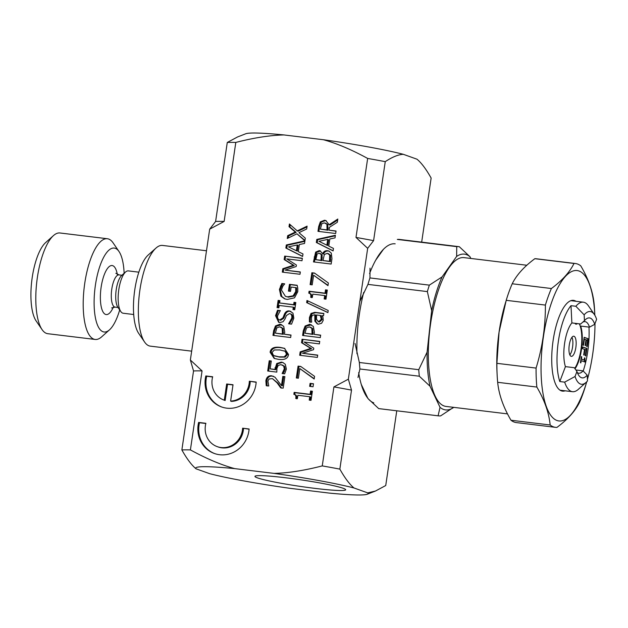 <?xml version="1.0" encoding="UTF-8"?>
<svg xmlns="http://www.w3.org/2000/svg" width="628" height="628" viewBox="0 0 628 628"><rect width="100%" height="100%" fill="white"/><g stroke="black" fill="none" stroke-linecap="round" stroke-linejoin="round"><path stroke-width="0.94" d="M351.515 390.121A110.104 7.905 -171.6 0 0 333.915 386.911L348.352 379.186L351.515 390.121L339.85 469.116C344.851 478.034 349.576 484.321 354.011 487.98A87.111 6.256 -171.6 0 0 274.059 473.394L234.723 468.621A87.111 6.256 -171.6 0 0 196.054 468.81C191.611 465.16 186.885 458.872 181.869 449.946L193.534 370.952L190.363 360.001L209.681 229.165L215.608 221.464L227.273 142.47L237.51 136.983L245.752 133.764A87.111 6.256 8.4 0 1 283.997 134.942L323.334 139.722A87.111 6.256 8.4 0 1 403.286 154.3L416.976 159.198C421.412 162.848 426.129 169.136 431.138 178.054L421.671 242.133M196.054 468.81L209.681 473.685A87.111 6.256 -171.6 0 0 289.783 488.294L328.946 493.051A87.111 6.256 -171.6 0 0 367.262 494.236A87.111 6.256 -171.6 0 0 367.702 492.87L354.011 487.98M321.787 223.749L320.382 229.11L327.031 229.919L326.937 224.251L324.315 222.854L321.787 223.749M367.702 492.87L375.481 491.025L385.733 485.53L396.763 410.798M403.286 154.3C398.27 154.574 392.257 157.024 385.254 161.647L373.589 240.642L367.67 248.327L355.99 237.431L367.655 158.437C351.405 149.566 336.632 143.333 323.334 139.722M348.352 379.186L367.67 248.327M373.786 402.87A80.345 27.137 -83.1 0 1 358.674 372.608M356.971 353.737A80.345 27.137 -83.1 0 1 363.706 292.381M369.57 273.588A80.345 27.137 -83.1 0 1 395.177 243.821M285.41 477.743A45.852 3.289 8.4 0 1 345.683 489.777A45.852 3.289 8.4 0 1 299.839 486.331A45.852 3.289 8.4 0 1 254.952 476.377A45.852 3.289 8.4 0 1 285.41 477.743M190.363 360.001L202.067 370.913A110.104 7.905 -171.6 0 0 193.534 370.952M283.997 134.942C270.119 135.256 254.05 137.752 235.806 142.43A110.104 7.905 -171.6 0 0 227.273 142.47M385.254 161.647A110.104 7.905 -171.6 0 0 367.655 158.437M235.806 142.43L224.141 221.425A110.104 7.905 -171.6 0 0 215.608 221.464M373.589 240.642A110.104 7.905 -171.6 0 0 355.99 237.431M224.141 221.425L209.681 229.165M202.067 370.913L190.402 449.907C206.651 458.77 221.425 465.01 234.723 468.621M190.402 449.907A110.104 7.905 -171.6 0 0 181.869 449.946M339.85 469.116A110.104 7.905 -171.6 0 0 322.25 465.905L333.915 386.911M274.059 473.394C287.938 473.08 303.999 470.584 322.25 465.905M318.961 241.301L326.866 245.187L327.714 239.417L318.961 241.301M316.559 314.966L316.488 319.244L318.577 321.701L321.277 319.314L320.249 315.413L316.559 314.966M319.456 322.015L317.996 321.567L319.456 322.015L322.156 319.628L321.128 315.727L320.249 315.413M306.472 327.918L305.004 333.233L312.061 334.088L311.841 328.279L309.369 326.898L306.472 327.918M279.813 349.945L274.31 349.969L272.065 352.489L273.518 355.495L278.816 356.806L284.241 356.814L286.564 354.247L285.104 351.264L279.813 349.945M276.83 327.832L275.362 333.138L282.419 333.994L282.192 328.185L279.727 326.811L276.83 327.832M288.48 246.859L296.392 250.745L297.24 244.975L288.48 246.859M317.148 253.948L315.837 259.662L321.018 260.29L321.269 254.544L319.142 253.225L317.148 253.948M324.338 254.497L322.98 260.534L329.519 261.327L329.7 254.984L327.314 253.32L324.338 254.497M322.674 253.681C323.64 251.483 325.28 250.494 327.596 250.721L328.805 250.996L331.309 253.139L331.953 258.689L331.16 264.05L313.466 261.907L315.641 252.134L319.197 250.596L320.068 250.8L322.588 253.673L323.561 253.995C324.519 251.797 326.16 250.808 328.475 251.035L329.229 251.176M325.508 289.846L327.321 290.065L325.971 299.179L324.166 298.967L324.668 295.568L312.807 294.132L312.304 297.523L310.687 297.327C311.19 294.854 310.554 293.472 308.788 293.166L309.078 291.227L325.021 293.166L325.508 289.846L327.29 290.269M310.201 293.629L308.788 293.166M302.044 339.253L319.738 341.397L319.369 343.885L304.125 342.032L313.772 348.171L313.553 349.678L302.468 353.258L317.713 355.103L317.376 357.418L299.674 355.275L300.176 351.884L310.719 348.414L301.534 342.707L302.044 339.253L319.707 341.601M310.099 383.355L313.482 383.771L313.042 386.769L309.651 386.353L310.099 383.355L313.451 383.975M302.994 253.963L302.625 256.483L285.858 248.036L286.305 244.975L304.918 240.83L296.95 233.812L287.263 238.507L287.687 235.665L295.27 232.054L289.013 226.669L289.406 223.984L297.264 230.892L307.1 226.135L306.684 228.984L298.959 232.666L305.326 238.161L304.549 243.444L299.352 244.535L298.3 251.671L302.994 253.963M297.766 288.15L297.774 291.667L294.516 297.837L287.255 299.438L284.704 298.857L280.897 296.173L279.421 289.422L281.846 283.495L284.688 283.84L282.812 286.227L281.415 289.963L285.426 296.353L287.569 296.84L293.182 295.78L295.725 291.51L295.717 287.593L291.149 287.043L290.505 291.368L288.44 291.117L289.445 284.335L297.17 285.277L297.766 288.15M292.946 313.105L293.833 318.176L291.549 324.142L288.597 323.789L291.769 318.113C292.083 315.342 291.298 313.835 289.43 313.592L286.384 315.562L285.081 318.843L283.055 321.74L279.68 322.564L278.667 322.329L275.551 315.664L277.513 310.248L280.324 310.593L277.607 315.751C277.348 318.2 278.086 319.597 279.821 319.95L282.938 317.846L284.429 314.126C285.567 311.7 287.231 310.64 289.437 310.954L292.946 313.105M290.945 314.055L289.43 313.592M280.7 320.264L279.264 319.817L280.7 320.264L283.817 318.161L285.308 314.44C286.447 312.014 288.111 310.954 290.317 311.268L290.921 311.386M275.48 325.924L280.041 324.213L283.723 326.325L284.735 332.134L284.421 334.237L291.023 335.038L290.654 337.526L272.96 335.376L273.651 330.681L275.48 325.924L276.359 326.238L281.705 324.676M270.103 352.245C270.692 348.21 274.051 346.593 280.19 347.394L284.445 348.328L288.527 354.482C287.969 358.541 284.61 360.158 278.44 359.349L274.169 358.415L270.103 352.245L270.982 352.559C271.571 348.524 274.931 346.907 281.069 347.716L284.869 348.485M282.828 376.376L284.884 376.619L283.181 388.143L280.669 387.837L277.074 382.813L272.411 378.613L268.957 379.006L267.897 381.204L268.753 385.992L266.233 385.686L265.88 380.772C266.539 377.185 268.431 375.52 271.563 375.787L274.962 377.192L281.477 385.545L282.828 376.376L284.853 376.824M242.62 428.194L249.104 428.987A27.145 25.481 109.7 0 1 214.368 453.487A27.145 25.481 109.7 0 1 198.613 422.424L205.89 423.303A19.821 18.597 -70.3 0 0 217.233 446.641A19.821 18.597 -70.3 0 0 242.62 428.194L249.088 429.191M249.332 381.227L256.177 382.052A27.067 25.403 109.7 0 1 221.519 406.936A27.067 25.403 109.7 0 1 205.819 375.944L212.672 376.776A19.774 18.557 -70.3 0 0 223.976 400.075A19.774 18.557 -70.3 0 0 224.274 400.177L226.669 383.983L233.027 384.752L230.617 401.08A19.774 18.557 -70.3 0 0 249.332 381.227L256.169 382.264M276.744 363.518L281.305 362.113L282.757 362.45L285.316 364.279L286.376 369.083L284.649 373.848L282.137 373.542L284.327 368.785L283.652 365.959L280.912 364.656L278.204 365.41L276.932 368.369L276.815 372.114L267.701 371.007L269.216 360.755L271.288 361.006L270.134 368.848L274.852 369.421L276.744 363.518L277.623 363.832L282.184 362.427L283.181 362.623M294.014 302.311L295.819 302.531L294.752 309.769L292.946 309.549L293.3 307.171L279.217 305.459L278.863 307.838L277.058 307.618L278.126 300.38L279.931 300.6L279.586 302.979L293.661 304.69L294.014 302.311L295.788 302.735M284.665 256.106L302.358 258.249L301.99 260.738L286.753 258.885L296.4 265.024L296.173 266.531L285.096 270.103L300.333 271.955L299.996 274.271L282.302 272.128L282.804 268.737L293.339 265.267L284.154 259.56L284.665 256.106L302.327 258.453M310.577 391.001L312.383 391.22L311.033 400.334L309.227 400.115L309.73 396.723L297.868 395.287L297.366 398.678L295.749 398.482C296.251 396.009 295.615 394.62 293.857 394.321L294.139 392.382L310.083 394.313L310.577 391.001L312.351 391.425M295.262 394.776L293.857 394.321M298.08 366.116L300.726 366.438L314.573 376.353L314.181 379.014L299.831 368.581L298.402 378.221L296.322 377.97L298.08 366.116L301.079 366.689M305.122 326.018L309.683 324.299L313.364 326.419L314.377 332.228L314.071 334.332L320.665 335.132L320.296 337.613L302.602 335.47L303.293 330.775L305.122 326.018L306.001 326.332L311.347 324.77M323.514 315.805L322.109 315.641L322.988 317.485L323.216 320.413L321.599 323.287L318.372 324.158L317.258 323.899L314.864 321.128L314.785 314.746L312.202 315.405L311.402 317.807L311.669 322.188L309.392 321.913L309.423 317.548L311.033 313.443L314.785 312.344L323.867 313.451L323.514 315.805M306.652 302.618L306.966 300.467L328.216 310.491L327.902 312.611L306.652 302.618L307.532 302.931L307.83 300.875M311.865 272.748L314.518 273.07L328.365 282.977L327.973 285.646L313.615 275.213L312.195 284.853L310.114 284.602L311.865 272.748L314.864 273.321M333.468 248.413L333.099 250.925L316.331 242.479L316.787 239.417L335.407 235.264L335.022 237.886L329.826 238.978L328.774 246.113L333.468 248.413M329.127 224.746L337.809 219.031L337.33 222.257L329.417 227.312L329.001 230.154L336.035 231.01L335.674 233.498L317.98 231.347L318.686 226.535L320.319 221.888L324.503 220.24L325.822 220.546L329.127 224.746L330.006 225.06L337.66 220.02M322.588 253.673L323.561 253.995M314.377 262.017L316.52 252.448L320.492 250.98M315.837 259.662L321.897 260.604L322.148 254.858L320.06 253.429M322.98 260.534L330.399 261.641L330.579 255.298L328.177 253.516M315.641 252.134L316.52 252.448M329.7 254.984L330.579 255.298M329.519 261.327L330.399 261.641M321.018 260.29L321.897 260.604M309.675 293.441L309.957 291.541L325.901 293.48L326.387 290.16M311.567 297.641C312.069 295.168 311.433 293.786 309.667 293.48M325.076 299.077L325.547 295.882L324.668 295.568M309.078 291.227L309.957 291.541M325.021 293.166L325.901 293.48M300.584 355.385L301.055 352.198L311.598 348.728L302.413 343.021L302.924 339.567M302.468 353.258L317.682 355.307M300.176 351.884L301.055 352.198M310.719 348.414L311.598 348.728M301.534 342.707L302.413 343.021M310.562 386.463L310.978 383.669M297.264 230.892L298.143 231.206L306.982 226.936M288.26 238.028L288.566 235.979L296.149 232.368L289.893 226.983L290.23 224.706M304.988 240.43L296.95 233.812M302.641 256.357L286.737 248.35L287.192 245.289L304.855 241.348M296.392 250.745L297.272 251.059L298.119 245.289L297.24 244.975M285.858 248.036L286.737 248.35M286.305 244.975L287.192 245.289M287.687 235.665L288.566 235.979M295.27 232.054L296.149 232.368M289.013 226.669L289.893 226.983M289.351 291.235L290.324 284.649L297.232 285.489M285.426 296.353L288.448 297.154L294.061 296.094L296.604 291.824L296.597 287.914L295.717 287.593M285.151 299.007L281.776 296.487L280.3 289.744L282.726 283.809L284.657 284.044M280.426 286.015L281.305 286.329M281.846 283.495L282.726 283.809M293.182 295.78L294.061 296.094M289.445 284.335L290.324 284.649M279.115 322.462L276.43 315.978L278.392 310.562L280.276 310.789M289.5 323.922L292.648 318.427C292.962 315.656 292.185 314.149 290.309 313.906M288.621 323.608L289.406 323.883M277.513 310.248L278.392 310.562M273.871 335.485L274.53 330.995L276.359 326.238M284.421 334.237L290.992 335.242M275.362 333.138L283.299 334.308L283.071 328.507L280.692 327.031M282.192 328.185L283.071 328.507M282.419 333.994L283.299 334.308M274.617 358.564L270.982 352.559M274.507 355.943L279.696 357.12L285.128 357.128L287.443 354.561L285.991 351.578L284.107 350.809M281.477 385.545L282.357 385.867L283.707 376.69M267.112 386L266.759 381.086C267.418 377.499 269.31 375.842 272.442 376.109L273.518 376.313M281.548 388.151L277.961 383.127L272.411 378.613M214.815 453.644A27.145 25.481 109.7 0 1 199.492 422.738L205.843 423.507M217.233 446.641L218.112 446.955A19.821 18.597 -70.3 0 0 243.499 428.508M198.613 422.424L199.492 422.738M221.967 407.093A27.067 25.403 109.7 0 1 206.698 376.258L212.617 376.973M230.617 401.08L231.496 401.394A19.774 18.557 -70.3 0 0 250.211 381.541M223.976 400.075L224.855 400.389A19.774 18.557 -70.3 0 0 225.154 400.491L227.548 384.297L232.996 384.956M205.819 375.944L206.698 376.258M224.274 400.177L225.154 400.491M226.669 383.983L227.548 384.297M270.134 368.848L275.731 369.735L277.623 363.832M268.611 371.117L270.095 361.069L271.265 361.21M283.047 373.676L285.206 369.099L284.531 366.273L282.121 364.931M282.168 373.362L282.945 373.644M283.409 371.462L284.288 371.776M283.652 365.959L284.531 366.273M269.216 360.755L270.095 361.069M274.852 369.421L275.731 369.735M279.586 302.979L294.54 305.004L294.893 302.625M277.969 307.728L279.005 300.694L279.907 300.804M293.857 309.659L294.179 307.485L293.3 307.171M278.126 300.38L279.005 300.694M293.661 304.69L294.54 305.004M283.212 272.238L283.683 269.051L294.218 265.581L285.034 259.874L285.544 256.42M285.096 270.103L300.31 272.159M282.804 268.737L283.683 269.051M293.339 265.267L294.218 265.581M284.154 259.56L285.034 259.874M294.736 394.596L295.019 392.696L310.962 394.627L311.457 391.315M296.628 398.796C297.13 396.323 296.495 394.934 294.736 394.635M310.138 400.224L310.609 397.037L309.73 396.723M294.139 392.382L295.019 392.696M310.083 394.313L310.962 394.627M297.232 378.08L298.959 366.43M314.228 378.723L299.831 368.581M303.512 335.58L304.172 331.089L306.001 326.332M314.071 334.332L320.633 335.336M305.004 333.233L312.94 334.402L312.72 328.593L310.334 327.117M311.841 328.279L312.72 328.593M312.061 334.088L312.94 334.402M310.271 322.227L310.303 317.862L311.912 313.764L315.672 312.658L323.836 313.655M317.713 324.04L315.743 321.442L315.664 315.068L314.785 314.746M314.864 321.128L315.743 321.442M327.918 312.516L307.532 302.931M311.025 284.712L312.744 273.062M328.012 285.355L313.615 275.213M333.115 250.808L317.211 242.793L317.666 239.731L335.328 235.79M326.866 245.187L327.745 245.501L328.601 239.731L327.714 239.417M316.331 242.479L317.211 242.793M316.787 239.417L317.666 239.731M318.891 231.457L319.566 226.849L321.198 222.202L325.39 220.554L326.246 220.718M329.001 230.154L336.011 231.214M320.382 229.11L327.91 230.233L327.816 224.565L325.414 223.105M326.937 224.251L327.816 224.565M327.031 229.919L327.91 230.233M119.689 309.918A42.272 14.279 -83.1 0 1 109.492 329.833A42.272 14.279 -83.1 0 1 94.804 289.916A42.272 14.279 -83.1 0 1 118.111 250.344A42.272 14.279 -83.1 0 1 118.998 251.498A42.272 14.279 -83.1 0 1 124.132 273.274M133.709 314.518L123.182 313.239A21.328 7.206 -83.1 0 1 120.788 311.519A21.328 7.206 -83.1 0 1 118.598 291.196A21.328 7.206 -83.1 0 1 125.584 271.987A21.328 7.206 -83.1 0 1 128.316 270.888L138.851 272.167M125.584 271.987L121.667 275.488A17.105 5.778 96.9 0 0 116.062 290.89A17.105 5.778 96.9 0 0 117.821 307.186L120.788 311.519M95.15 339.45L47.752 333.696A50.727 17.129 -83.1 0 1 42.06 329.598A50.727 17.129 -83.1 0 1 36.856 281.273A50.727 17.129 -83.1 0 1 53.466 235.594A50.727 17.129 -83.1 0 1 59.974 232.98L107.372 238.734A50.727 17.129 96.9 0 0 84.254 287.027A50.727 17.129 96.9 0 0 95.15 339.45A50.727 17.129 96.9 0 0 101.657 336.836L109.492 329.833M53.466 235.594L45.632 242.596A42.272 14.279 96.9 0 0 31.793 280.661A42.272 14.279 96.9 0 0 36.126 320.932L42.06 329.598M118.998 251.498L113.071 242.832A50.727 17.129 96.9 0 0 112.004 241.45A50.727 17.129 96.9 0 0 107.372 238.734M156.019 248.044L148.184 255.039A42.272 14.279 96.9 0 0 133.489 310.169A42.272 14.279 96.9 0 0 138.678 333.374L144.605 342.048A50.727 17.129 -83.1 0 1 138.388 314.196A50.727 17.129 -83.1 0 1 156.019 248.044A50.727 17.129 -83.1 0 1 162.526 245.43L206.494 250.768M191.666 351.162L150.304 346.138A50.727 17.129 -83.1 0 1 144.605 342.048M458.958 246.663L399.557 239.449A85.22 28.786 96.9 0 0 397.328 239.433L456.729 246.647A85.22 28.786 96.9 0 1 458.958 246.663A85.22 28.786 96.9 0 1 459.288 246.702L469.995 256.734A78.453 26.502 96.9 0 0 456.642 256.412L456.729 246.647M367.984 398.568L378.692 408.6A85.22 28.786 96.9 0 0 379.022 408.647L438.423 415.854A85.22 28.786 96.9 0 0 440.652 415.869L453.589 407.337M370.025 268.156L369.947 277.929A85.22 28.786 96.9 0 0 367.953 284.382L359.624 301.88M355.04 343.453L359.349 362.482A85.22 28.786 96.9 0 0 359.915 368.997L357.984 377.491M378.692 408.6L438.101 415.807A85.22 28.786 96.9 0 0 438.423 415.854M369.947 277.929L429.348 285.136A85.22 28.786 96.9 0 0 427.354 291.596L367.953 284.382M359.349 362.482L418.75 369.688A85.22 28.786 96.9 0 0 419.316 376.211L359.915 368.997M438.101 415.807L440.024 407.313A78.453 26.502 96.9 0 0 453.377 407.635M429.348 285.136L442.073 276.901A78.453 26.502 96.9 0 0 431.664 310.625L427.354 291.596M418.75 369.688L427.087 352.19A78.453 26.502 96.9 0 0 430.031 386.236L419.316 376.211M431.664 310.625L427.087 352.19M456.642 256.412L442.073 276.901M383.37 249.402L375.725 260.149M470.812 258.453L469.995 256.734M430.031 386.236L440.024 407.313M526.837 265.251L464.037 257.629A74.936 25.308 96.9 0 0 432.833 310.993A74.936 25.308 96.9 0 0 435.204 396.197A74.936 25.308 96.9 0 0 445.982 406.418L507.526 413.883M361.296 384.469L367.851 398.293M514.269 422.095A82.511 27.867 96.9 0 0 516.357 422.589L555.537 427.346A82.511 27.867 96.9 0 0 556.934 427.409C567.696 419.441 575.24 411.089 579.558 402.336A82.511 27.867 96.9 0 0 585.563 385.78L586.74 381.777A75.752 25.583 96.9 0 1 556.965 420.485A75.752 25.583 96.9 0 1 552.075 301.079A75.752 25.583 96.9 0 1 594.818 315.225L594.685 312.249A82.511 27.867 96.9 0 0 594.112 303.803C592.887 291.549 588.444 278.903 580.782 265.872A82.511 27.867 96.9 0 0 575.421 263.517A82.511 27.867 96.9 0 0 574.023 263.454L534.844 258.697C524.082 266.664 516.538 275.017 512.212 283.77A82.511 27.867 96.9 0 0 506.207 300.325L499.064 332.157L496.905 363.329A82.511 27.867 96.9 0 0 497.086 373.856A82.511 27.867 96.9 0 0 497.666 382.303C498.883 394.557 503.326 407.203 510.988 420.234A82.511 27.867 96.9 0 0 514.269 422.095M497.086 373.856L496.952 370.826A75.752 25.583 -83.1 0 1 505.014 304.376L505.799 301.707M575.421 263.517L536.234 258.767A82.511 27.867 96.9 0 0 534.844 258.697M512.212 283.77L551.392 288.519A82.511 27.867 96.9 0 0 545.387 305.082L506.207 300.325M496.905 363.329L536.084 368.079A82.511 27.867 96.9 0 0 536.846 387.06L497.666 382.303M510.988 420.234L550.167 424.991A82.511 27.867 96.9 0 0 553.456 426.852A82.511 27.867 96.9 0 0 555.537 427.346M551.392 288.519C562.154 280.559 569.698 272.199 574.023 263.454M536.084 368.079C542.411 347.472 545.512 326.474 545.387 305.082M550.167 424.991C548.951 412.737 544.507 400.099 536.846 387.06M587.423 379.406A75.752 25.583 96.9 0 0 594.991 323.569M565.114 390.804A45.718 15.441 -83.1 0 1 562.5 391.126A45.718 15.441 -83.1 0 1 552.671 343.877A45.718 15.441 -83.1 0 1 573.513 300.349A45.718 15.441 -83.1 0 1 574.667 300.624A45.718 15.441 -83.1 0 1 575.978 301.283M571.982 337.275A10.142 3.423 -83.1 0 1 572.673 346.303A10.142 3.423 -83.1 0 1 569.839 354.906M585.783 355.966L585.296 355.793L586.16 349.961L584.99 349.545L584.166 355.134L583.679 354.961L584.503 349.364L582.509 348.658L582.76 346.986L586.89 348.469L585.783 355.966M586.89 348.469L586.387 348.407L585.296 355.793M582.737 347.103L586.387 348.407M584.99 349.545L584.487 349.482L583.679 354.961M583.027 345.157L584.189 337.307L588.318 338.79L587.164 346.632L586.67 346.46L587.588 340.282L586.45 339.874L585.602 345.636L585.115 345.463L585.963 339.701L584.433 339.151L583.514 345.329L583.027 345.157L583.922 339.089L584.433 339.151M586.45 339.874L585.948 339.811L585.115 345.463M588.318 338.79L587.816 338.728L586.67 346.46M584.173 337.424L587.816 338.728M584.904 357.889L584.911 361.995L581.183 360.66L580.853 362.89L580.429 362.733L581.332 356.618L581.756 356.767L581.418 359.043L584.189 360.032L584.519 357.842M581.183 360.66L580.743 360.605M585.1 360.692L584.597 360.629L584.417 361.814M584.236 359.718L584.597 360.629M584.189 360.032L580.986 359.004M581.418 359.043L580.986 358.988M581.756 356.767L581.324 356.712M574.965 323.302A8.384 2.834 96.9 0 0 576.041 324.181A8.384 2.834 96.9 0 0 577.289 323.577M579.306 323.828A25.968 8.768 -83.1 0 1 574.738 368.393M571.08 356.304A10.142 3.423 96.9 0 0 571.331 356.359A10.142 3.423 96.9 0 0 575.955 346.703A10.142 3.423 96.9 0 0 573.78 336.216A10.142 3.423 96.9 0 0 569.204 345.494A10.142 3.423 96.9 0 0 571.08 356.304M571.001 305.679A45.09 15.229 -83.1 0 0 559.799 381.549L565.42 366.626A25.968 8.768 -83.1 0 1 571.873 322.925L571.001 305.679L575.868 306.268L584.15 314.856A36.636 12.372 -83.1 0 1 594.355 314.487A36.636 12.372 -83.1 0 1 596.6 319.307L594.708 324.331L589.511 327.149A25.968 8.768 96.9 0 0 585.006 321.638A25.968 8.768 96.9 0 0 582.698 322.211M589.511 327.149L580.696 326.081A25.968 8.768 -83.1 0 1 575.02 368.785M588.962 327.086A45.09 15.229 -83.1 0 1 583.208 371.007M594.355 314.487L588.42 305.82A45.09 15.229 96.9 0 0 583.357 302.186A45.09 15.229 96.9 0 0 575.868 306.268M584.15 314.856L584.448 320.657L580.688 323.993L571.873 322.925M571.354 391.432A45.09 15.229 96.9 0 0 572.493 391.699A45.09 15.229 96.9 0 0 578.278 389.384L586.112 382.381A36.636 12.372 -83.1 0 1 575.052 376.494L564.666 382.138A45.09 15.229 96.9 0 0 571.354 391.432M559.799 381.549L564.666 382.138M575.052 376.494L576.944 371.47A30.199 10.197 96.9 0 0 578.796 375.442A30.199 10.197 96.9 0 0 587.204 375.144L587.494 380.945A36.636 12.372 -83.1 0 1 586.112 382.381M565.42 366.626L574.235 367.694L576.944 371.47M575.876 369.978L583.059 370.85A25.968 8.768 -83.1 0 1 578.749 373.205A25.968 8.768 -83.1 0 1 577.383 372.694M584.448 320.657A30.199 10.197 -83.1 0 1 585.586 319.479A30.199 10.197 -83.1 0 1 594.708 324.331M587.204 375.144L583.059 370.85M327.596 250.721L328.475 251.035M314.196 256.954L315.075 257.268M319.197 250.596L320.076 250.91M329.818 259.309L330.697 259.623M321.269 254.544L322.148 254.858M321.434 257.48L322.313 257.794M280.897 296.173L281.776 296.487M279.421 289.422L280.3 289.744M287.569 296.84L288.448 297.154M295.725 291.51L296.604 291.824M291.769 318.113L292.648 318.427M275.551 315.664L276.43 315.978M282.938 317.846L283.817 318.161M284.429 314.126L285.308 314.44M289.437 310.954L290.317 311.268M280.041 324.213L280.92 324.527M273.651 330.681L274.53 330.995M282.671 332.298L283.55 332.612M280.19 347.394L281.069 347.716M285.104 351.264L285.991 351.578M286.564 354.247L287.443 354.561M284.241 356.814L285.128 357.128M278.816 356.806L279.696 357.12M277.074 382.813L277.961 383.127M265.88 380.772L266.759 381.086M271.563 375.787L272.442 376.109M281.305 362.113L282.184 362.427M284.327 368.785L285.206 369.099M275.001 367.718L275.88 368.032M309.683 324.299L310.562 324.621M303.293 330.775L304.172 331.089M312.312 332.393L313.191 332.707M309.423 317.548L310.303 317.862M311.033 313.443L311.912 313.764M314.785 312.344L315.672 312.658M321.277 319.314L322.156 319.628M318.686 226.535L319.566 226.849M320.319 221.888L321.198 222.202M324.503 220.24L325.39 220.554M327.353 227.736L328.232 228.05M118.017 307.477L115.105 307.123A16.234 5.479 -83.1 0 1 111.619 290.348A16.234 5.479 -83.1 0 1 119.014 274.891L115.827 273.266M117.303 274.397A24.688 8.337 96.9 0 0 114.39 266.861A24.688 8.337 96.9 0 0 102.929 278.738A24.688 8.337 96.9 0 0 102.105 309.918A24.688 8.337 96.9 0 0 113.323 307.194M367.262 494.236L375.481 491.025M115.105 307.123L111.619 307.94M121.934 275.245L119.014 274.891M583.357 302.186L570.899 300.671M572.493 391.699L560.035 390.192"/></g></svg>
